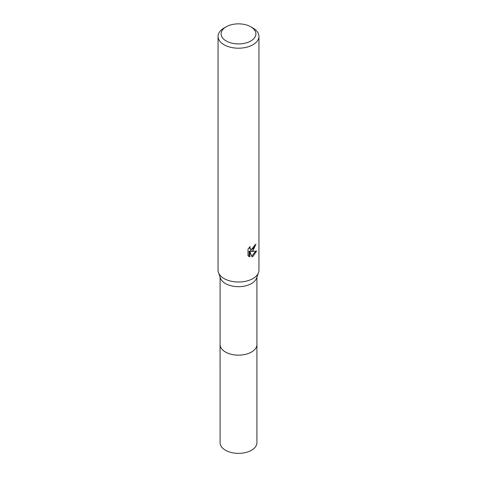 <?xml version="1.0" encoding="UTF-8"?>
<svg xmlns="http://www.w3.org/2000/svg" width="477" height="477" viewBox="0 0 477 477"><rect width="100%" height="100%" fill="white"/><g stroke="black" fill="none" stroke-linecap="round" stroke-linejoin="round"><path stroke-width="0.72" d="M256.906 277.131L256.906 344.513A18.406 10.625 180 0 1 251.516 352.026A18.406 10.625 180 0 1 231.458 354.333A18.406 10.625 180 0 1 220.094 344.513L220.094 277.131M256.906 344.269A18.412 10.631 180 0 1 251.522 352.038A18.412 10.631 180 0 1 231.256 354.292A18.412 10.631 180 0 1 220.094 344.269M250.795 26.79L252.965 28.042A20.451 11.812 180 0 1 258.951 36.395L258.951 270.203A20.451 11.812 180 0 1 258.534 272.588L256.531 278.192A18.406 10.625 180 0 1 251.516 283.565A18.406 10.625 180 0 1 233.217 286.23A18.406 10.625 180 0 1 220.469 278.192L218.466 272.588A20.451 11.812 180 0 1 218.049 270.203L218.049 36.395A20.451 11.812 180 0 1 224.035 28.042L226.205 26.79A17.387 10.035 180 0 1 250.795 26.79A17.387 10.035 180 0 1 250.795 40.986A17.387 10.035 180 0 1 226.205 40.986A17.387 10.035 180 0 1 226.205 26.79L224.035 28.042M258.534 272.588A20.451 11.812 180 0 1 252.965 278.55A20.451 11.812 180 0 1 232.633 281.513A20.451 11.812 180 0 1 218.466 272.588M249.882 256.847L248.01 255.755L248.01 249.167L250.163 246.502L249.87 247.807L250.669 249.376L252.965 248.946L254.444 246.585L254.658 245.22A20.451 11.812 0 0 0 255.905 244.182L252.965 250.717L251.003 251.457L256.608 251.099L252.965 256.399L251.999 256.805L249.882 251.51L249.882 256.853L249.143 256.423L249.143 251.087L249.882 251.51M258.951 36.395A20.451 11.812 180 0 1 252.965 44.743A20.451 11.812 180 0 1 230.671 47.301A20.451 11.812 180 0 1 218.049 36.395M255.076 244.898L250.276 251.033L251.003 251.457M250.669 249.376L249.143 247.599M248.535 256.215L249.143 256.423M251.773 256.209L255.648 251.301M256.906 344.167A18.418 10.631 180 0 1 256.918 344.519L256.906 442.728A18.406 10.625 180 0 1 245.542 452.548A18.406 10.625 180 0 1 225.484 450.24A18.406 10.625 180 0 1 220.094 442.728L220.082 344.519A18.418 10.631 180 0 1 220.094 344.167M256.918 344.519A18.418 10.631 180 0 1 245.548 354.345A18.418 10.631 180 0 1 225.478 352.038A18.418 10.631 180 0 1 220.082 344.519"/></g></svg>

